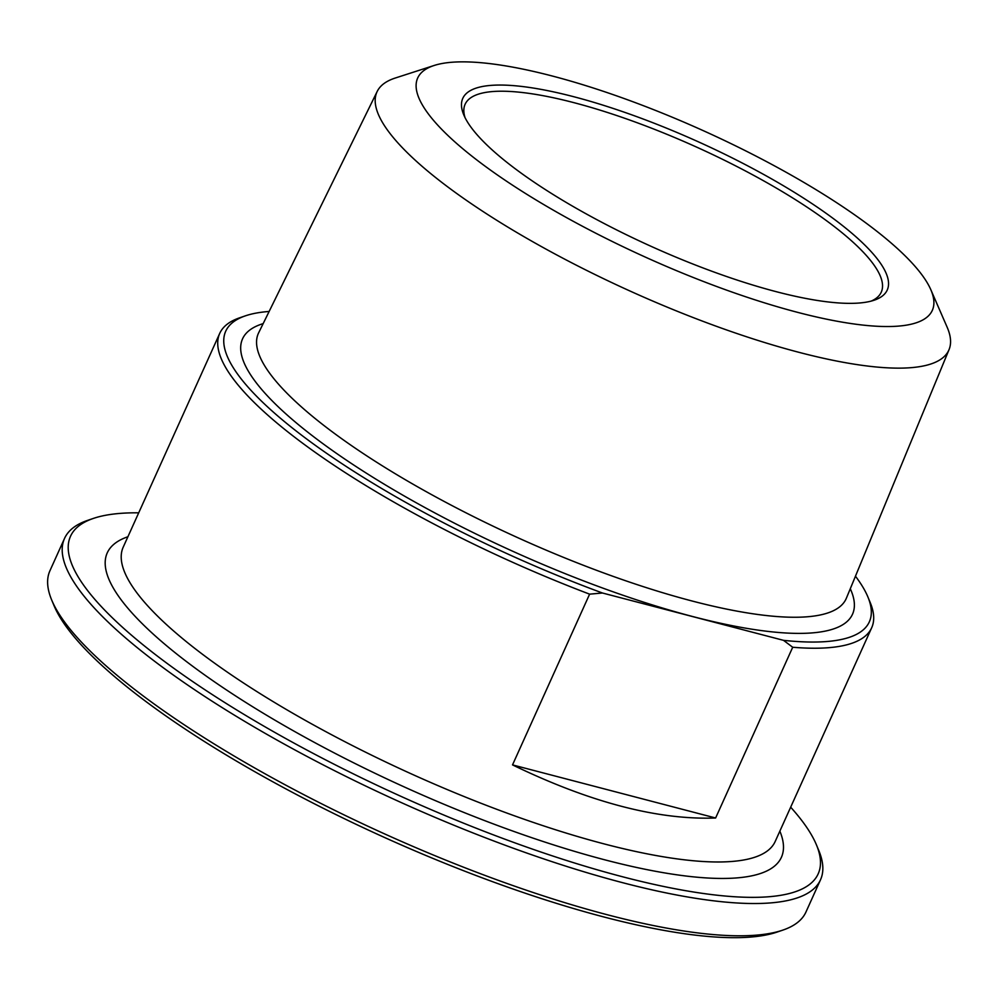 <?xml version="1.0" encoding="UTF-8"?>
<svg xmlns="http://www.w3.org/2000/svg" width="999" height="999" viewBox="0 0 999 999"><rect width="100%" height="100%" fill="white"/><g stroke="black" fill="none" stroke-linecap="round" stroke-linejoin="round"><path stroke-width="1.5" d="M715.621 817.994C657.829 820.117 590.134 802.422 512.524 764.897L715.621 817.994L792.707 647.252A357.667 88.099 24.3 0 0 871.69 627.747A357.667 88.099 24.3 0 0 870.204 602.509L867.881 596.927A353.109 86.975 -155.7 0 1 783.503 640.334L792.707 647.252M512.524 764.897L589.61 594.155L602.459 593.006L783.503 640.334M602.459 593.006A353.109 86.975 -155.7 0 1 297.14 431.755A353.109 86.975 -155.7 0 1 245.379 315.846L239.648 317.807A357.667 88.099 24.3 0 0 219.73 333.379A357.667 88.099 24.3 0 0 256.855 405.057A357.667 88.099 24.3 0 0 589.61 594.155M245.379 315.846A353.109 86.975 -155.7 0 1 269.131 311.463M51.673 599.974L53.996 605.556A410.177 101.036 24.3 0 0 384.553 837.487A410.177 101.036 24.3 0 0 777.122 932.067L782.854 930.106A414.747 102.16 -155.7 0 1 451.848 862.574A414.747 102.16 -155.7 0 1 92.994 653.821A414.747 102.16 -155.7 0 1 51.673 599.974A414.747 102.16 -155.7 0 1 49.95 570.704L64.523 538.436A414.747 102.16 24.3 0 0 107.567 621.553A414.747 102.16 24.3 0 0 514.86 848.788A414.747 102.16 24.3 0 0 820.516 879.782A414.747 102.16 24.3 0 0 818.793 850.524L816.47 844.929A410.177 101.036 -155.7 0 1 402.759 797.165A410.177 101.036 -155.7 0 1 93.344 518.431A410.177 101.036 -155.7 0 1 138.711 512.824M465.059 117.67A228.296 56.231 -155.7 0 1 465.109 104.283A228.296 56.231 -155.7 0 1 633.366 121.354A228.296 56.231 -155.7 0 1 857.567 246.428A228.296 56.231 -155.7 0 1 881.255 292.183A228.296 56.231 -155.7 0 1 871.253 301.074M820.516 879.782L805.943 912.05A414.747 102.16 -155.7 0 1 782.854 930.106M93.344 518.431L87.612 520.379A414.747 102.16 24.3 0 0 64.523 538.436M790.671 807.192A410.177 101.036 -155.7 0 1 816.47 844.929M855.456 576.198A353.109 86.975 -155.7 0 1 867.881 596.927M863.074 243.369A232.867 57.355 24.3 0 0 607.867 106.706A232.867 57.355 24.3 0 0 463.748 114.81A232.867 57.355 24.3 0 0 651.41 246.478A232.867 57.355 24.3 0 0 874.275 300.175A232.867 57.355 24.3 0 0 863.074 243.369M903.021 253.808A282.33 69.543 -155.7 0 1 930.818 289.698A282.33 69.543 -155.7 0 1 646.39 257.58A282.33 69.543 -155.7 0 1 434.203 65.459A282.33 69.543 -155.7 0 1 659.827 112.138A282.33 69.543 -155.7 0 1 903.021 253.808M434.203 65.459L395.292 78.022A313.723 77.273 24.3 0 0 377.21 91.421A313.723 77.273 24.3 0 0 409.503 154.845A313.723 77.273 24.3 0 0 718.718 327.135A313.723 77.273 24.3 0 0 949.05 349.613A313.723 77.273 24.3 0 0 947.139 327.197L930.818 289.698M871.69 627.747L775.174 841.508A357.667 88.099 -155.7 0 1 604.557 844.018A357.667 88.099 -155.7 0 1 160.34 618.818A357.667 88.099 -155.7 0 1 123.214 547.14L219.73 333.379M127.897 536.763A369.842 91.096 24.3 0 0 220.017 685.614A369.842 91.096 24.3 0 0 604.994 859.877A369.842 91.096 24.3 0 0 779.857 831.143M263.162 323.626A334.615 82.418 24.3 0 0 342.632 457.592A334.615 82.418 24.3 0 0 692.881 616.583A334.615 82.418 24.3 0 0 850.286 588.723M949.05 349.613L846.365 598.226A322.44 79.421 -155.7 0 1 692.307 601.061A322.44 79.421 -155.7 0 1 291.833 398.039A322.44 79.421 -155.7 0 1 258.629 332.854L377.21 91.421"/></g></svg>
